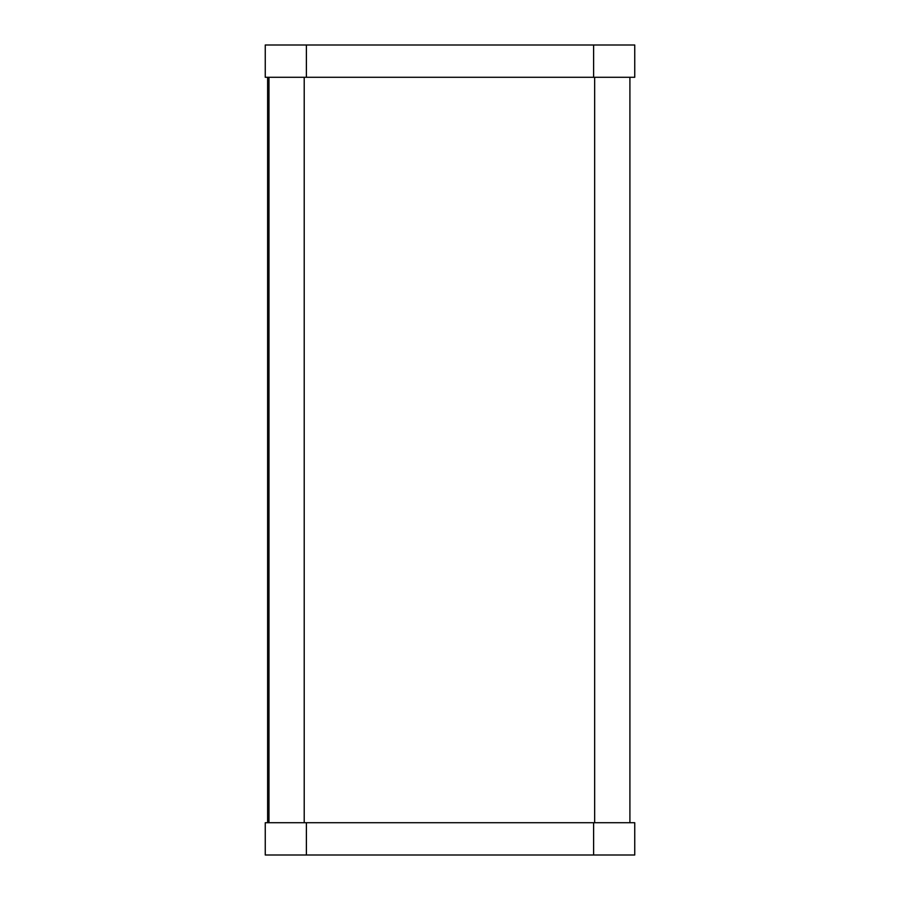 <?xml version="1.0" encoding="UTF-8"?>
<svg xmlns="http://www.w3.org/2000/svg" width="900" height="900" viewBox="0 0 900 900"><rect width="100%" height="100%" fill="white"/><g stroke="black" fill="none" stroke-linecap="round" stroke-linejoin="round"><path stroke-width="1.35" d="M593.606 77.276L634.748 77.276L634.748 45L593.606 45L593.606 77.276L265.252 77.276L265.252 45L593.606 45M268.942 822.724L268.942 77.276M593.606 855L265.252 855L265.252 822.724L634.748 822.724L634.748 855L593.606 855L593.606 822.724M629.91 822.724L629.91 77.276M267.626 822.724L267.626 77.276M306.394 45L306.394 77.276M268.965 822.724L268.965 77.276M304.211 822.724L304.211 77.276M306.394 855L306.394 822.724M594.653 822.724L594.653 77.276"/></g></svg>
